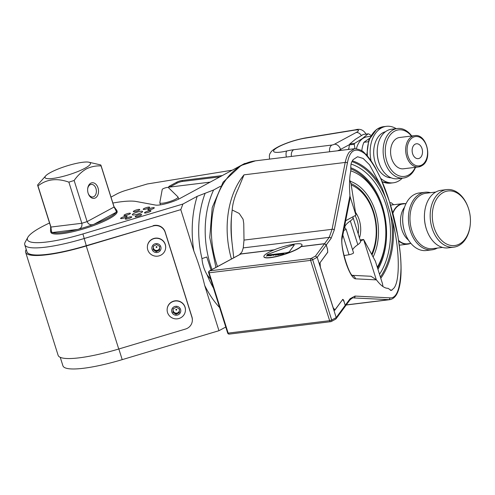 <?xml version="1.0" encoding="UTF-8"?>
<svg xmlns="http://www.w3.org/2000/svg" width="495" height="495" viewBox="0 0 495 495"><rect width="100%" height="100%" fill="white"/><g stroke="black" fill="none" stroke-linecap="round" stroke-linejoin="round"><path stroke-width="0.74" d="M50.589 172.464A23.834 4.505 162.5 0 1 88.729 162.174A23.834 4.505 162.5 0 1 84.911 168.263A23.834 4.505 162.5 0 1 56.857 177.804A23.834 4.505 162.5 0 1 45.868 175.688A23.834 4.505 162.5 0 1 50.589 172.464M45.868 175.688L37.626 184.944A33.202 6.274 -17.5 0 0 37.682 185.415A33.202 6.274 -17.5 0 0 37.985 185.922C46.573 179.153 56.863 177.891 68.867 182.141A33.202 6.274 -17.5 0 0 74.132 180.477C77.635 175.508 81.675 171.666 86.26 168.95C90.969 166.648 95.906 165.639 101.067 165.918A33.202 6.274 -17.5 0 0 101.011 165.448A33.202 6.274 -17.5 0 0 100.708 164.94L88.729 162.174M101.011 165.448L113.98 206.576L116.152 209.595A34.73 6.565 162.5 0 1 116.783 210.394A34.73 6.565 162.5 0 1 116.282 212.213A34.73 6.565 162.5 0 1 108.671 217.775A34.73 6.565 162.5 0 1 94.118 224.192A34.73 6.565 162.5 0 1 77.585 229.433A34.73 6.565 162.5 0 1 52.173 232.539A34.73 6.565 162.5 0 1 50.54 231.283A34.73 6.565 162.5 0 1 50.601 230.262L50.651 226.549A33.202 6.274 162.5 0 0 50.954 227.056L37.985 185.922M50.54 231.283L50.867 232.328A34.73 6.565 -17.5 0 0 73.279 231.629A34.73 6.565 -17.5 0 0 108.999 218.821A34.73 6.565 -17.5 0 0 117.117 211.439L116.783 210.394M95.393 197.92A7.858 5.408 -97 0 1 88.277 193.644A7.858 5.408 -97 0 1 87.677 188.725A7.858 5.408 -97 0 1 90.752 183.206A7.858 5.408 -97 0 1 98.01 187.896A7.858 5.408 -97 0 1 95.393 197.92M88.197 193.403A6.336 4.362 83 0 0 92.751 196.985A6.336 4.362 83 0 0 93.852 196.633A6.336 4.362 83 0 0 96.172 189.344A6.336 4.362 83 0 0 91.21 184.406A6.336 4.362 83 0 0 90.109 184.759A6.336 4.362 83 0 0 87.652 188.985M411.463 136.038A23.451 16.143 83 0 0 393.271 131.998A23.451 16.143 83 0 0 387.48 163.072A23.451 16.143 83 0 0 409.761 174.283A23.451 16.143 83 0 0 415.293 167.341M415.565 167.31A24.948 17.177 -97 0 1 409.21 175.768A24.948 17.177 -97 0 1 403.468 178.039A24.948 17.177 -97 0 1 384.194 159.699A24.948 17.177 -97 0 1 391.669 130.779A24.948 17.177 -97 0 1 397.405 128.508A24.948 17.177 -97 0 1 411.735 136.001M397.405 128.508L391.514 129.226A24.948 17.177 83 0 0 385.778 131.497A24.948 17.177 83 0 0 377.413 148.166A24.948 17.177 83 0 0 379.325 163.783A24.948 17.177 83 0 0 397.578 178.757L403.468 178.039M421.802 148.036A7.487 5.154 83 0 0 414.692 144.46A7.487 5.154 83 0 0 412.849 154.378A7.487 5.154 83 0 0 418.424 158.61A7.487 5.154 83 0 0 422.489 152.67A7.487 5.154 83 0 0 421.988 148.537A7.487 5.154 83 0 0 421.802 148.036M414.692 135.642L399.601 137.486A15.766 10.853 83 0 0 395.975 138.922A15.766 10.853 83 0 0 391.248 157.206A15.766 10.853 83 0 0 403.431 168.795L418.522 166.945A15.766 10.853 -97 0 1 406.339 155.356A15.766 10.853 -97 0 1 411.067 137.078A15.766 10.853 -97 0 1 414.692 135.642C426.628 133.384 432.976 158.914 422.377 165.423L418.522 166.945A15.766 10.853 -97 0 0 422.148 165.509M385.531 131.676A23.352 16.075 83 0 0 381.67 133.508A23.352 16.075 83 0 0 374.424 159.501A23.352 16.075 83 0 0 391.18 177.829M380.649 178.293A28.444 19.577 83 0 0 393.333 182.797A28.444 19.577 83 0 0 399.873 180.211A28.444 19.577 83 0 0 402.237 178.188M396.173 128.657A28.444 19.577 83 0 0 386.422 126.33A28.444 19.577 83 0 0 379.882 128.923A28.444 19.577 83 0 0 371.126 160.924M370.52 136.373L367.346 136.762A20.406 14.052 83 0 0 362.656 138.619A20.406 14.052 83 0 0 356.425 148.704M368.057 133.854L363.256 134.442L355.336 139.349L349.804 143.965L354.599 143.377L362.519 138.47L368.057 133.854A23.451 16.143 83 0 1 368.825 133.947L371.033 135.494M434.103 227.576A27.497 18.928 83 0 0 454.169 245.594A27.497 18.928 83 0 0 470.25 224.674A27.497 18.928 83 0 0 468.635 208.921A27.497 18.928 83 0 0 468.14 207.461A27.497 18.928 83 0 0 442.759 192.778A27.497 18.928 83 0 0 434.103 227.576M470.25 224.674L470.2 225.157A28.995 19.955 -97 0 1 453.816 247.16A28.995 19.955 -97 0 1 432.086 228.22A28.995 19.955 -97 0 1 446.768 189.604A28.995 19.955 -97 0 1 467.979 207.003L468.14 207.461M405.102 233.12L404.935 232.669A27.497 18.928 -97 0 1 404.446 231.208A27.497 18.928 -97 0 1 402.831 215.455L402.881 214.972A28.995 19.955 83 0 0 404.582 231.586A28.995 19.955 83 0 0 405.102 233.12A28.995 19.955 83 0 0 426.313 250.526L432.061 249.82A28.995 19.955 -97 0 1 410.33 230.88A28.995 19.955 -97 0 1 425.013 192.264A28.995 19.955 -97 0 1 430.545 192.691M426.857 230.46L426.733 230.126A27.893 19.2 -97 0 1 426.232 228.647A27.893 19.2 -97 0 1 424.599 212.664L424.636 212.306A28.995 19.955 83 0 0 426.337 228.919A28.995 19.955 83 0 0 426.857 230.46A28.995 19.955 83 0 0 448.068 247.859L453.816 247.16M435.755 192.054L425.935 193.26A27.893 19.2 83 0 0 411.809 230.41A27.893 19.2 83 0 0 432.717 248.632L442.53 247.432M437.326 248.069A28.995 19.955 -97 0 1 432.061 249.82M406.049 203.587L402.874 203.971A20.06 13.811 83 0 0 399.391 205.097A20.06 13.811 83 0 0 392.882 213.296M405.448 203.662A20.406 14.052 83 0 0 402.837 203.624A20.406 14.052 83 0 0 399.286 204.769A20.406 14.052 83 0 0 392.764 212.85M389.856 202.808L390.66 202.709A23.451 16.143 83 0 1 391.427 202.901L393.661 204.751M133.563 213.593A5.402 1.021 -17.5 0 0 132.307 214.743A5.402 1.021 -17.5 0 0 135.785 214.632A5.402 1.021 -17.5 0 0 141.341 212.64A5.402 1.021 -17.5 0 0 142.603 211.495A5.402 1.021 -17.5 0 0 139.12 211.6A5.402 1.021 -17.5 0 0 133.563 213.593M173.429 308.657A3.168 3.1 -174.9 0 0 177.717 312.803A3.168 3.1 -174.9 0 0 179.388 310.613M176.542 309.35A0.446 0.439 -174.9 0 0 175.929 309.48A0.446 0.439 -174.9 0 0 176.059 310.08A0.446 0.439 -174.9 0 0 176.678 309.957A0.446 0.439 -174.9 0 0 176.542 309.35M181.244 302.408A9.151 8.96 -174.9 0 0 167.168 309.103A9.151 8.96 -174.9 0 0 183.973 314.808A9.151 8.96 -174.9 0 0 181.244 302.408M180.05 313.199A4.573 4.48 -174.9 0 0 178.689 306.999A4.573 4.48 -174.9 0 0 172.365 308.317A4.573 4.48 -174.9 0 0 173.726 314.511A4.573 4.48 -174.9 0 0 180.05 313.199M185.408 310.637A9.151 8.96 -174.9 0 0 181.263 302.204A9.151 8.96 -174.9 0 0 167.18 308.998M153.667 245.978A3.168 3.1 -174.9 0 0 157.961 250.124A3.168 3.1 -174.9 0 0 159.625 247.939M156.785 246.677A0.446 0.439 -174.9 0 0 156.166 246.801A0.446 0.439 -174.9 0 0 156.296 247.407A0.446 0.439 -174.9 0 0 156.915 247.277A0.446 0.439 -174.9 0 0 156.785 246.677M161.481 239.735A9.151 8.96 -174.9 0 0 147.405 246.43A9.151 8.96 -174.9 0 0 164.21 252.134A9.151 8.96 -174.9 0 0 161.481 239.735M160.293 250.526A4.573 4.48 -174.9 0 0 158.926 244.326A4.573 4.48 -174.9 0 0 152.602 245.638A4.573 4.48 -174.9 0 0 153.97 251.837A4.573 4.48 -174.9 0 0 160.293 250.526M165.646 247.964A9.151 8.96 -174.9 0 0 161.5 239.531A9.151 8.96 -174.9 0 0 147.417 246.324M147.813 209.831A3.403 0.644 162.5 0 1 150.839 208.197A3.403 0.644 162.5 0 1 154.298 207.776A3.403 0.644 162.5 0 1 154.285 207.9A3.403 0.644 162.5 0 1 151.253 209.416A3.403 0.644 162.5 0 1 147.894 209.917A3.403 0.644 162.5 0 1 147.813 209.831M145.282 212.157A3.403 0.644 162.5 0 1 149.038 210.845A3.403 0.644 162.5 0 1 150.956 210.957A3.403 0.644 162.5 0 1 150.177 211.563A3.403 0.644 162.5 0 1 146.947 212.751A3.403 0.644 162.5 0 1 144.565 212.974A3.403 0.644 162.5 0 1 145.282 212.157M138.161 215.047A3.403 0.644 162.5 0 1 141.613 214.75A3.403 0.644 162.5 0 1 138.606 216.259A3.403 0.644 162.5 0 1 135.222 216.767A3.403 0.644 162.5 0 1 138.161 215.047M130.624 216.804A3.403 0.644 162.5 0 1 131.72 217.058A3.403 0.644 162.5 0 1 129.665 218.233A3.403 0.644 162.5 0 1 126.355 219.112A3.403 0.644 162.5 0 1 125.328 219.075A3.403 0.644 162.5 0 1 126.813 217.893A3.403 0.644 162.5 0 1 130.624 216.804M127.091 216.402A3.403 0.644 162.5 0 1 127.079 216.532A3.403 0.644 162.5 0 1 124.041 218.041A3.403 0.644 162.5 0 1 120.687 218.542A3.403 0.644 162.5 0 1 120.607 218.456A3.403 0.644 162.5 0 1 123.626 216.829A3.403 0.644 162.5 0 1 127.091 216.402M129.628 214.075A3.403 0.644 162.5 0 1 126.398 215.263A3.403 0.644 162.5 0 1 124.016 215.486A3.403 0.644 162.5 0 1 124.728 214.675A3.403 0.644 162.5 0 1 128.49 213.364A3.403 0.644 162.5 0 1 130.408 213.475A3.403 0.644 162.5 0 1 129.628 214.075M136.744 211.186A3.403 0.644 162.5 0 1 133.365 211.693A3.403 0.644 162.5 0 1 136.304 209.979A3.403 0.644 162.5 0 1 139.757 209.682A3.403 0.644 162.5 0 1 136.744 211.186M144.28 209.428A3.403 0.644 162.5 0 1 143.253 209.385A3.403 0.644 162.5 0 1 144.738 208.209A3.403 0.644 162.5 0 1 148.55 207.12A3.403 0.644 162.5 0 1 149.645 207.374A3.403 0.644 162.5 0 1 147.59 208.544A3.403 0.644 162.5 0 1 144.28 209.428M350.782 168.869A61.343 42.23 -97 0 1 380.612 203.668L380.946 204.596A58.305 40.132 83 0 0 350.769 170.868M377.289 267.226A58.305 40.132 83 0 0 385.413 241.096L385.308 242.08A61.343 42.23 -97 0 1 377.58 268.135M385.413 241.096A58.305 40.132 83 0 0 380.946 204.596M371.59 254.189A44.463 30.603 83 0 0 351.209 184.938M372.011 254.962A46.097 31.736 83 0 0 350.899 183.515M346.073 229.148L353.541 252.821A3.032 0.575 162.5 0 1 353.554 252.852A3.032 0.575 162.5 0 1 352.848 253.496A3.032 0.575 162.5 0 1 349.043 254.752L344.031 255.575M352.626 216.958A25.338 4.789 162.5 0 1 353.034 217.503A25.338 4.789 162.5 0 1 350.342 220.937A50.7 9.578 -17.5 0 0 344.941 227.799A50.7 9.578 -17.5 0 0 346.055 229.08A3.032 0.575 162.5 0 1 346.067 229.111A3.032 0.575 162.5 0 1 345.361 229.754A3.032 0.575 162.5 0 1 343.753 230.435M389.744 299.685L353.721 297.947A1.516 1.466 -87.1 0 0 355.008 296.066L389.782 297.854C396.606 298.726 400.344 288.863 401 268.265C401.068 247.939 395.616 220.764 389.565 202.04C382.92 180.452 374.703 164.365 364.902 153.778C355.546 146.774 349.693 149.942 347.348 163.27L334.218 230.132L331.081 238.417L326.285 244.926L324.578 243.664L329.212 237.371L332.077 229.315A1.516 1.312 11.1 0 1 334.218 230.132M347.348 163.27A1.516 1.312 11.1 0 0 345.207 162.453L244.016 174.84L238.225 188.867C234.642 196.577 232.631 203.618 232.192 209.985L239.233 213.463L243.088 219.248L243.757 223.585L244.004 240.094L332.077 229.315L345.207 162.453C346.172 157.868 347.552 154.391 349.34 152.027L354.556 148.71L255.488 160.832A77.065 53.052 83 0 0 242.098 165.157A77.065 53.052 83 0 0 217.484 266.57M349.953 195.785C349.148 185.371 349.445 176.925 350.856 170.459C350.615 166.605 350.887 163.802 351.685 162.044L353.065 159.687L357.569 156.748L363.163 158.45L369.567 164.829L382.171 188.168L385.89 198.687L392.727 221.649C399.731 249.536 400.177 281.649 393.655 288.412L391.254 290.441L388.012 288.307C384.596 288.399 380.748 285.59 376.472 279.885L355.528 278.827A23.729 5.835 -104.7 0 1 345.603 261.762A23.729 5.835 -104.7 0 1 342.039 236.047L349.953 195.785L349.804 199.671L342.243 238.114A4.715 4.071 -168.9 0 0 342.039 236.047M294.234 245.031L294.228 245.013A1.999 0.377 162.5 0 0 291.704 245.427L268.265 254.189A1.999 0.377 -17.5 0 0 267.449 254.554A1.999 0.377 -17.5 0 0 266.984 254.975A1.999 0.377 -17.5 0 0 267.634 255.055L286.308 252.79A1.999 0.377 162.5 0 0 289.433 251.621L294.197 245.143A1.999 0.377 162.5 0 0 294.234 245.031A1.999 0.377 162.5 0 0 294.228 245.025A1.999 0.377 162.5 0 1 294.197 245.124L294.197 245.143M266.984 254.975L266.991 254.993A1.999 0.377 -17.5 0 0 266.991 254.993A1.999 0.377 -17.5 0 0 267.64 255.074L286.308 252.79M268.556 252.475A19.961 3.774 162.5 0 1 289.086 245.112A19.961 3.774 162.5 0 1 301.962 244.709A19.961 3.774 162.5 0 1 297.297 248.954A19.961 3.774 162.5 0 1 276.767 256.317A19.961 3.774 162.5 0 1 263.891 256.713A19.961 3.774 162.5 0 1 268.556 252.475M301.987 244.808A19.961 3.774 162.5 0 1 302.024 244.901A19.961 3.774 162.5 0 1 301.232 246.522A19.961 3.774 162.5 0 1 301.115 246.634A19.961 3.774 162.5 0 1 297.359 249.14A19.961 3.774 162.5 0 1 276.829 256.503A19.961 3.774 162.5 0 1 263.953 256.905A19.961 3.774 162.5 0 1 263.928 256.806M232.279 170.175L147.263 183.979L126.145 190.29A12.672 2.395 -17.5 0 0 116.789 193.984L110.998 197.115M281.686 254.343L283.907 253.409M279.551 254.374L278.598 254.845L278.759 254.572L278.06 254.56L280.436 253.787L278.301 254.82M278.623 254.647L277.819 254.69M280.436 253.787L279.434 254.393M275.74 254.64L277.219 254.226L275.338 255.241L276.532 254.486M275.387 254.449L273.172 255.408M269.825 255.779L271.34 255.092L270.375 255.21L271.625 255.055L269.843 255.835M271.359 255.148L270.375 255.21M270.975 255.346L269.453 255.692M267.944 255.859L269.404 255.482M269.961 255.055L269.422 255.538M268.37 255.253L268.21 255.705L268.389 255.309L266.316 256.094L268.37 255.253L266.316 256.094M267.851 255.785L267.09 255.667M273.098 254.733L270.883 255.686M277.831 254.721L276.26 254.882L278.685 253.997L276.742 255.012M277.064 254.838L276.26 254.882M278.877 253.978L277.874 254.579M280.127 254.535L282.348 253.601M294.197 245.124L289.433 251.621A1.999 0.377 162.5 0 1 286.302 252.772M270.957 255.29L271.489 254.869M273.079 254.678L272.838 255.16M275.369 254.393L275.121 254.882M277.2 254.17L275.338 255.241M282.336 253.545L282.088 254.028M283.889 253.353L283.647 253.836M342.781 299.37L334.917 309.907L334.125 310.006M319.962 262.82L327.554 252.413M350.769 167.725A62.463 42.997 -97 0 1 377.963 269.36M351.073 164.08A65.247 44.915 -97 0 1 387.529 209.973A65.247 44.915 -97 0 1 379.517 274.286M244.004 240.094L243.255 247.89L242.191 251.243A38.022 7.184 162.5 0 1 239.957 254.022L274.267 249.82M301.232 246.522L324.578 243.664M320.067 262.808L320.358 267.09L333.147 307.649L334.917 309.907M345.145 306.448L345.3 305.236L343.945 301.455M327.35 248.744L326.285 244.926M327.486 248.725L327.733 252.394M342.583 299.494C343.023 299.153 343.53 299.797 344.105 301.436M352.186 298.139L352.879 297.978C353.009 297.47 352.013 298.145 349.891 299.995L349.891 299.995A1.516 1.442 -143.6 0 0 350.095 298.726L355.008 296.066M240.063 254.368L239.957 254.022M231.914 241.622A80.778 55.607 83 0 1 231.598 215.733L232.192 209.985C230.973 219.149 230.874 229.699 231.914 241.622L233.751 257.777M352.174 275.325L371.009 276.272L376.472 279.885M243.255 247.89L329.212 237.371A1.516 1.442 36.4 0 1 331.081 238.417M353.034 217.503L360.521 241.244A25.338 4.789 162.5 0 1 357.823 244.672A50.7 9.578 -17.5 0 0 352.607 249.845M350.188 181.257A47.737 32.862 -97 0 1 373.119 257.004M345.665 220.721L355.942 215.164L349.99 196.286M349.668 179.611L351.073 184.072L355.942 215.164M376.262 279.613L363.608 239.475L360.496 241.158M360.1 239.908L363.608 239.475L375.383 261.181L382.493 283.734L382.957 286.549M191.93 317.252L191.955 316.967A9.634 9.43 5.1 0 1 192.345 320.581L192.32 320.865A9.634 9.43 -174.9 0 0 191.93 317.252L165.132 232.26A9.634 9.43 -174.9 0 0 153.085 225.992L86.254 245.978A64.796 12.245 162.5 0 1 25.641 252.289A64.796 12.245 162.5 0 1 26.229 249.431M49.531 223.004A59.332 11.212 -17.5 0 0 42.118 226.661L41.283 227.112A59.32 11.212 -17.5 0 0 27.831 237.328A59.32 11.212 -17.5 0 0 82.906 233.943L182.921 204.039L180.793 209.633L193.854 251.07C198.272 262.276 201.886 273.747 204.701 285.479L218.963 330.71L122.209 359.642A63.372 11.973 162.5 0 1 62.927 365.817L60.248 357.328M180.793 209.633L84.032 238.565A63.372 11.973 162.5 0 1 24.75 244.74A63.372 11.973 162.5 0 1 25.189 242.185L27.831 237.328M153.085 225.992L86.279 245.687A63.372 11.973 162.5 0 1 26.996 251.862L24.75 244.74M153.11 225.701A9.634 9.43 5.1 0 1 165.157 231.976L165.132 232.26M191.955 316.967L165.157 231.976M218.963 330.71L225.763 327.034M182.921 204.039L197.183 196.329L213.599 189.993L220.547 186.238M213.481 288.065A84.237 57.983 -97 0 1 207.083 274.812C204.132 269.738 202.424 264.33 201.972 258.594A84.237 57.983 -97 0 1 205.128 193.304M207.083 274.812L210.777 279.489M211.074 270.035L206.768 256.985L201.972 258.594M245.57 163.369L244.586 163.529L179.846 198.507A15.197 2.871 162.5 0 1 155.541 205.072L136.175 201.49A59.332 11.212 -17.5 0 0 112.866 203.037M222.255 175.595L182.111 180.508A4.053 0.767 -17.5 0 0 176.641 182.24L169.637 186.027A4.053 0.767 -17.5 0 0 168.69 186.887A4.053 0.767 -17.5 0 0 170.008 187.042L210.158 182.129M219.898 176.87L182.408 181.455A4.053 0.767 -17.5 0 0 176.944 183.193L169.94 186.974A4.053 0.767 -17.5 0 0 169.766 187.073M156.265 251.658L153.19 249.703L153.376 246.126L156.624 244.505L159.699 246.454L159.52 250.037L156.265 251.658L156.333 250.94L153.258 248.985L153.4 246.114M159.668 247.11A3.168 3.1 -174.9 0 0 159.495 246.324M159.557 249.325L156.333 250.94M153.258 248.985L153.19 249.703M176.028 314.331L172.953 312.382L173.132 308.806L176.387 307.178L179.462 309.134L179.283 312.71L176.028 314.331L176.096 313.613L173.021 311.658L173.163 308.787M179.431 309.783A3.168 3.1 -174.9 0 0 179.258 309.004M179.32 312.005L176.096 313.613M173.021 311.658L172.953 312.382M25.641 252.289L58.125 355.323A64.796 12.245 162.5 0 0 118.738 349.012L185.569 329.026A9.634 9.43 -174.9 0 0 192.32 320.865M177.928 196.892L168.294 187.5A3.193 0.606 -17.5 0 0 165.33 187.865L164.866 188.013A3.193 0.606 -17.5 0 0 162.236 189.412L159.823 202.603A9.541 1.801 -17.5 0 0 159.829 202.789A9.541 1.801 -17.5 0 0 169.469 201.638A9.541 1.801 -17.5 0 0 178.027 197.047A9.541 1.801 -17.5 0 0 177.928 196.892M335.313 319.281L336.037 318.823L336.21 317.592L345.232 305.341L344.353 302.569C343.592 300.391 342.917 299.524 342.33 299.982L334.812 310.192C334.373 310.538 333.865 309.889 333.296 308.255L320.154 266.57L319.9 262.901L327.418 252.691C327.857 251.763 327.746 250.13 327.09 247.803L326.217 245.037L317.196 257.289L315.402 256.138L324.503 243.769L301.115 246.634M336.21 317.592L317.196 257.289L312.673 259.733L331.687 320.036L336.21 317.592M345.232 305.341L345.089 306.529L336.037 318.823M209.373 270.951A1.516 1.516 0 0 0 208.649 272.745L209.144 272.801L228.158 333.104L329.639 320.686L310.625 260.382L209.144 272.801A1.516 1.046 -97 0 1 209.645 270.864A1.516 1.064 -118.4 0 0 209.373 270.951L240.576 254.096A1.516 1.064 61.6 0 1 240.848 254.009L209.645 270.864L311.132 258.446L315.402 256.138M273.933 249.956L240.848 254.009M324.503 243.769L326.217 245.037M348.096 149.502A13.377 9.207 -97 0 1 348.827 148.444M398.716 240.929A20.406 14.052 83 0 0 407.793 244.14A20.406 14.052 83 0 0 410.318 243.484M398.642 240.471A20.06 13.811 83 0 0 407.75 243.794L410.924 243.41M404.533 207.244A20.406 14.052 83 0 0 408.573 240.217M446.768 189.604L441.02 190.303A28.995 19.955 83 0 0 424.636 212.306M425.013 192.264L419.265 192.97A28.995 19.955 83 0 0 402.881 214.972M349.804 143.965A23.451 16.143 83 0 0 349.421 144.874L348.703 149.428M354.599 143.377A23.451 16.143 83 0 0 354.222 144.286L349.421 144.874M354.989 148.667L354.222 144.286M369.53 138.334L363.943 142.288A23.556 16.211 83 0 0 361.808 150.882M368.231 141.762L363.943 142.288M379.325 163.783L379.158 163.331A23.451 16.143 -97 0 1 377.363 148.642L377.413 148.166M101.067 165.918L114.036 207.052C115.737 209.96 116.486 211.681 116.282 212.213L94.118 224.192C90.907 225.51 88.568 224.65 87.101 221.605L74.132 180.477M113.98 206.576A33.202 6.274 162.5 0 1 114.036 207.052L87.101 221.605A33.202 6.274 162.5 0 1 81.836 223.276C82.393 226.599 80.976 228.653 77.585 229.433L52.173 232.539C51.641 232.248 51.233 230.422 50.954 227.056L81.836 223.276L68.867 182.141M422.513 164.526A14.77 10.166 83 0 0 426.164 144.948A14.77 10.166 83 0 0 412.131 137.888A14.77 10.166 83 0 0 408.486 157.459A14.77 10.166 83 0 0 422.513 164.526M366.752 155.312L368.787 140.128L376.553 129.442L383.545 126.683A28.444 19.577 83 0 0 377.004 129.275A28.444 19.577 83 0 0 367.439 156.092M355.497 212.336A22.102 15.215 -97 0 1 359.481 237.947M358.213 233.931A20.586 14.169 83 0 0 355.064 215.641M349.043 254.752L342.843 235.076M385.89 198.687A67.964 46.784 83 0 0 351.889 161.63M352.353 160.776A68.725 47.303 -97 0 1 382.171 188.168M392.059 290.095L390.338 290.305M389.782 297.854A1.516 1.466 -87.1 0 1 388.488 299.741L346.277 304.908M244.016 174.84A77.065 53.052 83 0 0 231.456 259.021M345.3 305.236L350.095 298.726M392.727 221.649A68.725 47.303 -97 0 1 380.791 278.32M380.389 277.051A67.964 46.784 83 0 0 389.571 210.369M352.279 275.43A4.715 4.554 92.9 0 1 355.528 278.827M357.823 244.672L350.342 220.937M122.209 359.642L118.843 348.975M86.279 245.687L82.906 233.943M219.65 307.63A89.23 61.423 -97 0 1 204.701 285.479M193.854 251.07A89.23 61.423 -97 0 1 197.183 196.329M213.599 189.993A79.237 54.543 83 0 0 212.027 269.515M182.408 181.455L182.111 180.508M176.944 183.193L176.641 182.24M169.94 186.974L169.637 186.027M118.738 349.012L86.254 245.978M312.673 259.733A1.516 1.064 -118.4 0 0 311.132 258.446A1.516 1.046 -97 0 0 310.625 260.382L312.673 259.733M331.687 320.036L329.639 320.686A1.516 1.046 -97 0 0 330.778 321.676A1.516 1.516 0 0 0 331.316 321.502A1.516 1.064 -118.4 0 0 331.687 320.036M229.556 334.014A1.516 1.046 -97 0 1 229.29 334.094L330.778 321.676A1.516 1.046 -97 0 0 331.044 321.589A1.516 1.064 -118.4 0 0 331.316 321.502L335.653 319.157M228.158 333.104L227.663 333.048A1.516 1.516 0 0 0 229.29 334.094A1.516 1.046 -97 0 1 228.158 333.104M356.208 132.474A9.758 1.844 -17.5 0 0 354.414 130.154L304.691 138.247A20.889 3.948 -17.5 0 0 275.684 148.599A20.889 3.948 -17.5 0 0 286.877 150.963A22.052 4.17 162.5 0 1 293.727 149.713L331.941 145.035A1.825 0.347 -17.5 0 0 334.403 144.255L356.208 132.474A6.082 4.263 61.6 0 1 361.381 135.512M349.544 144.577L340.579 149.416A7.908 1.497 162.5 0 1 337.479 150.802M340.882 150.381L340.579 149.416A6.082 4.263 61.6 0 0 334.403 144.255M329.664 151.755A6.082 4.189 -97 0 1 331.941 145.035M291.444 156.432A6.082 4.189 -97 0 1 293.727 149.713M286.388 157.051A6.082 2.314 -103 0 1 286.877 150.963M354.414 130.154A6.082 3.638 -99.2 0 1 355.231 129.845L305.514 137.938A6.082 3.638 80.8 0 0 304.691 138.247M382.109 181.603A28.444 19.577 83 0 0 390.456 183.15L393.333 182.797M383.545 126.683L386.422 126.33M390.567 205.128L402.837 203.624M389.639 299.698C393.575 299.005 396.433 296.022 398.234 290.751C401.086 282.812 401.792 270.586 400.356 254.077L397.893 235.954L389.59 201.954L380.686 178.373L375.272 167.607C371.621 161.166 368.088 156.364 364.673 153.19C362.866 150.74 359.494 149.243 354.556 148.71M255.488 160.832L241.016 165.497L223.097 182.179L212.225 207.51L209.744 237.476L215.919 267.418M389.645 299.698L346.197 305.013M342.243 238.114C339.83 245.254 348.69 273.964 352.459 275.585L351.345 275.282M349.891 299.995L345.164 306.417M353.554 252.852L346.067 229.111M178.676 199.108L178.027 197.047M160.479 204.85L159.829 202.789M208.649 272.745L227.663 333.048M366.09 134.269C363.658 129.894 360.032 128.422 355.231 129.845M305.514 137.938C296.276 139.602 287.477 142.405 279.118 146.347C274.409 148.778 271.631 150.771 270.784 152.336C270.412 153.419 268.859 153.487 269.577 158.864M399.335 245.18L407.793 244.14M422.489 152.67A10.649 10.649 0 0 0 421.988 148.537M382.202 181.82L390.456 183.15M37.682 185.415L50.651 226.549"/></g></svg>
